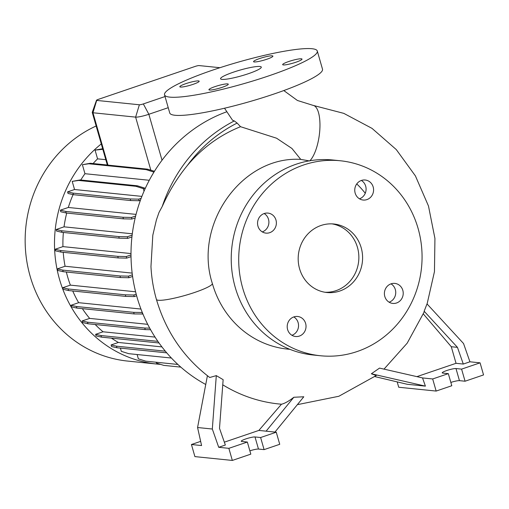 <?xml version="1.0" encoding="UTF-8"?>
<svg xmlns="http://www.w3.org/2000/svg" width="509" height="509" viewBox="0 0 509 509"><rect width="100%" height="100%" fill="white"/><g stroke="black" fill="none" stroke-linecap="round" stroke-linejoin="round"><path stroke-width="0.76" d="M309.701 160.965L300.755 159.393L291.943 148.469L276.565 138.206L240.534 126.696L237.13 123.07L234.344 120.957L232.543 120.239L224.52 108.226M233.434 72.163A21.187 2.965 -16 0 0 220.55 78.768A21.187 2.965 -16 0 0 248.405 73.69A21.187 2.965 -16 0 0 261.289 67.086A21.187 2.965 -16 0 0 233.434 72.163M384.804 296.473A10.065 9.41 95.8 0 0 392.789 303.421A10.065 9.41 95.8 0 0 402.816 290.346A10.065 9.41 95.8 0 0 394.838 283.398A10.065 9.41 95.8 0 0 384.804 296.473M389.13 302.206A10.065 9.41 95.8 0 0 395.334 289.583A10.065 9.41 95.8 0 0 391.007 283.85M287.61 329.558A10.065 9.41 95.8 0 0 295.589 336.506A10.065 9.41 95.8 0 0 305.623 323.425A10.065 9.41 95.8 0 0 297.638 316.477A10.065 9.41 95.8 0 0 287.61 329.558M291.931 335.285A10.065 9.41 95.8 0 0 298.134 322.661A10.065 9.41 95.8 0 0 293.808 316.935M257.961 226.168A10.065 9.41 95.8 0 0 265.946 233.116A10.065 9.41 95.8 0 0 275.973 220.041A10.065 9.41 95.8 0 0 267.988 213.093A10.065 9.41 95.8 0 0 257.961 226.168M262.288 231.9A10.065 9.41 95.8 0 0 268.491 219.271A10.065 9.41 95.8 0 0 264.165 213.545M355.161 193.089A10.065 9.41 95.8 0 0 363.146 200.037A10.065 9.41 95.8 0 0 373.173 186.956A10.065 9.41 95.8 0 0 365.188 180.008A10.065 9.41 95.8 0 0 355.161 193.089M359.488 198.815A10.065 9.41 95.8 0 0 365.685 186.192A10.065 9.41 95.8 0 0 361.365 180.46M185.938 83.622A10.065 1.406 -16 0 0 179.817 86.759A10.065 1.406 -16 0 0 193.051 84.354A10.065 1.406 -16 0 0 199.172 81.211A10.065 1.406 -16 0 0 185.938 83.622M215.052 86.6A10.065 1.406 -16 0 0 208.932 89.737A10.065 1.406 -16 0 0 222.159 87.325A10.065 1.406 -16 0 0 228.28 84.189A10.065 1.406 -16 0 0 215.052 86.6M288.788 61.5A10.065 1.406 -16 0 0 282.667 64.637A10.065 1.406 -16 0 0 295.894 62.232A10.065 1.406 -16 0 0 302.015 59.089A10.065 1.406 -16 0 0 288.788 61.5M259.673 58.529A10.065 1.406 -16 0 0 253.558 61.665A10.065 1.406 -16 0 0 266.786 59.254A10.065 1.406 -16 0 0 272.907 56.117A10.065 1.406 -16 0 0 259.673 58.529M226.69 111.802A148.316 138.652 95.8 0 0 137.042 297.231A148.316 138.652 95.8 0 0 205.744 384.486M240.534 126.696C219.85 135.025 202.079 147.998 187.236 165.616C177.24 177.889 168.975 191.384 162.428 206.094L158.999 212.45L156.416 219.888L152.815 235.203L150.963 266.551C151.529 277.742 153.349 288.692 156.416 299.407L156.416 299.407C165.909 331.633 183.685 357.662 209.74 377.5L216.3 375.623L212.323 429.023L218.711 447.296L228.859 448.334L247.349 442.041L241.73 441.468A7.419 1.037 164 0 1 241.241 441.252A7.419 1.037 164 0 1 245.752 438.943A7.419 1.037 164 0 1 255.003 436.951L260.621 437.524L276.26 432.205L279.734 444.3L264.088 449.625L258.477 449.053A7.419 1.037 164 0 0 249.868 450.828M96.137 125.997A122.892 114.881 95.8 0 0 30.152 276.241A122.892 114.881 95.8 0 0 127.625 361.072L156.969 364.069A122.892 114.881 95.8 0 0 160.628 364.38M101.278 143.926A122.892 114.881 95.8 0 0 59.489 279.244A122.892 114.881 95.8 0 0 156.969 364.069M365.265 193.261A94.738 88.56 95.8 0 0 356.764 183.914M289.85 349.314A94.738 88.56 95.8 0 1 212.418 283.717C193.026 224.545 241.991 155.659 300.755 159.393M340.349 160.768L332.867 160.004A97.995 91.607 95.8 0 0 235.215 287.337A97.995 91.607 95.8 0 0 312.946 354.983L320.428 355.746A97.995 91.607 95.8 0 0 418.08 228.414A97.995 91.607 95.8 0 0 340.349 160.768A97.995 91.607 95.8 0 0 242.698 288.1A97.995 91.607 95.8 0 0 320.428 355.746M299.578 268.746A34.434 32.188 95.8 0 0 326.893 292.51A34.434 32.188 95.8 0 0 361.199 247.768A34.434 32.188 95.8 0 0 333.891 224.005A34.434 32.188 95.8 0 0 299.578 268.746M325.022 292.261A34.434 32.188 95.8 0 0 357.458 247.387A34.434 32.188 95.8 0 0 332.014 223.871M450.84 382.424A7.419 1.037 164 0 1 459.449 380.649L465.067 381.222L483.55 374.929L480.082 362.834L469.934 361.797L463.54 343.524L427.013 303.905L424.156 311.241L457.457 347.354L463.298 364.056L456.039 363.311L451.286 346.724L423.323 313.919M297.358 404.661L338.854 396.263L376.24 375.547L371.36 373.784L425.403 386.134L422.534 377.926L432.682 378.963L448.321 373.638L442.709 373.065A7.419 1.037 164 0 1 442.213 372.855A7.419 1.037 164 0 1 446.724 370.539A7.419 1.037 164 0 1 455.981 368.548L461.593 369.12L480.082 362.834M164.541 94.827L169.745 112.979A79.455 11.115 -16 0 0 274.192 93.942A79.455 11.115 -16 0 0 322.502 69.173L317.298 51.027A79.455 11.115 -16 0 0 212.851 70.057A79.455 11.115 -16 0 0 164.541 94.827A79.455 11.115 -16 0 0 268.987 75.796A79.455 11.115 -16 0 0 317.298 51.027M66.348 272.022A113.901 106.476 95.8 0 0 67.538 276.502A113.901 106.476 95.8 0 0 70.376 285.129L62.702 287.738L63.161 289.322L68.556 290.55L125.799 296.403L134.268 296.588L136.635 295.78M149.29 180.281L84.958 173.703A113.901 106.476 95.8 0 0 80.772 180.008M73.105 194.616A113.901 106.476 95.8 0 0 68.314 207.468L60.329 210.185L60.787 211.769L66.183 212.997L123.426 218.851L131.895 219.035L135.184 217.916M136.056 214.391L68.314 207.468M66.736 213.055A113.901 106.476 95.8 0 0 64.032 226.829L56.143 229.514L56.594 231.092L61.99 232.327L119.233 238.174L127.702 238.365L131.939 236.92M132.308 233.803L64.032 226.829M63.39 232.467A113.901 106.476 95.8 0 0 62.944 246.617L55.131 249.276L55.589 250.861L60.985 252.089L118.228 257.942L126.696 258.127L131.023 256.651M131.004 253.571L62.944 246.617M63.231 252.324A113.901 106.476 95.8 0 0 65.082 266.252L57.345 268.886L57.797 270.464L63.192 271.698L120.436 277.545L128.911 277.729L132.601 276.476M132.155 273.104L65.082 266.252M135.585 291.791L70.376 285.129M72.736 290.976A113.901 106.476 95.8 0 0 78.647 302.683L71.05 305.273L71.508 306.857L76.904 308.085L134.147 313.932L142.927 314.015M140.955 309.052L78.647 302.683M82.356 308.645A113.901 106.476 95.8 0 0 89.654 318.399L82.134 320.956L82.592 322.541L87.987 323.769L145.23 329.622L150.6 329.737M147.699 324.328L89.654 318.399M95.183 324.507A113.901 106.476 95.8 0 0 103.047 331.785L95.622 334.318L96.074 335.895L101.469 337.13L159.024 342.983M155.035 337.098L103.047 331.785M111.484 338.154A113.901 106.476 95.8 0 0 118.406 342.462L111.096 344.949L111.554 346.534L116.949 347.762L166.742 352.852M161.932 346.909L118.406 342.462M105.802 159.686L97.569 158.846A113.901 106.476 95.8 0 0 93.09 163.548M154.456 171.291L147.451 169.153L107.972 165.12A10.594 1.482 164 0 1 107.494 165.018L90.328 163.268L88.84 163.771L146.083 169.618L153.483 171.966L153.661 172.589M168.224 107.685L148.851 114.277A10.594 1.482 164 0 1 135.623 117.121L92.962 112.763A10.594 1.482 164 0 1 92.256 112.457A10.594 1.482 164 0 1 92.269 112.304L96.5 100.279A3.175 0.445 -16 0 0 96.704 100.419L139.371 104.778A3.175 0.445 -16 0 0 143.334 103.925L165.031 96.545M374.859 376.596L407.206 384.276L425.403 386.134M457.457 347.354L451.286 346.724M397.192 381.896L398.725 387.241L436.149 391.065L451.795 385.739L448.321 373.638M461.593 369.12L465.067 381.222M432.682 378.963L436.149 391.065M469.934 361.797L463.298 364.056M416.89 376.641L456.039 363.311M422.534 377.926L379.523 368.102L371.36 373.784M424.156 311.241L423.978 312.335L407.187 343.161L384.009 369.127M207.411 375.725L197.568 427.522L201.583 445.547L191.435 444.51L194.902 456.611L232.333 460.435L250.816 454.143L247.349 442.041M218.711 447.296L225.347 445.038L219.506 428.343L223.139 379.663L216.3 375.623M228.859 448.334L232.333 460.435M212.323 429.023L197.568 427.522M200.654 441.373L191.435 444.51M260.621 437.524L264.088 449.625M224.342 442.168L258.858 430.423L281.477 404.216A150.2 140.414 -84.2 0 1 222.751 384.804M276.26 432.205L258.858 430.423M274.955 432.071L303.803 396.778L293.827 397.268L266.112 431.168M293.827 397.268C288.819 401.175 284.703 403.491 281.477 404.216M97.569 158.846L95.068 150.11L102.824 149.315M102.659 148.73L95.068 150.11M156.168 362.23L156.397 363.044L163.796 365.386L180.829 367.123M137.131 354.531L138.359 358.826L145.759 361.167L177.87 364.45M120.398 348.118L121.32 351.331L128.72 353.672L171.399 358.031M141.884 196.391L74.543 189.513L67.582 191.88L68.034 193.465L73.436 194.692L130.679 200.546L139.148 200.731L140.414 200.298M74.543 189.513L72.208 181.376L78.672 180.453L135.916 186.3L143.315 188.642L144.041 191.168M145.033 188.934L144.804 188.139L137.405 185.798L80.161 179.944L72.208 181.376M84.958 173.703L82.375 164.7L88.84 163.771M90.328 163.268L82.375 164.7M219.939 67.703L199.089 65.578A3.175 0.445 -16 0 0 195.125 66.431L98.428 99.338A3.175 0.445 -16 0 0 96.5 100.279M102.678 148.793L101.533 149.182M147.451 169.153L146.083 169.618M154.189 171.724L153.483 171.966M67.582 191.88L72.978 193.108L73.436 194.692M72.978 193.108L130.221 198.962L130.679 200.546M130.221 198.962L138.69 199.146L139.148 200.731M144.804 188.139L143.315 188.642M138.69 199.146L141.146 198.313M80.161 179.944L78.672 180.453M137.405 185.798L135.916 186.3M95.622 334.318L101.017 335.546L157.879 341.354M101.017 335.546L101.469 337.13M158.503 342.252L158.713 342.977M57.345 268.886L62.741 270.114L119.984 275.961L128.453 276.152L132.372 274.815M62.741 270.114L63.192 271.698M119.984 275.961L120.436 277.545M128.453 276.152L128.911 277.729M111.096 344.949L116.497 346.177L165.33 351.172M116.497 346.177L116.949 347.762M71.05 305.273L76.452 306.501L133.695 312.354L142.297 312.488M76.452 306.501L76.904 308.085M133.695 312.354L134.147 313.932M142.164 312.539L142.615 314.123M56.143 229.514L61.538 230.742L118.782 236.596L127.25 236.78L132.143 235.113M61.538 230.742L61.99 232.327M118.782 236.596L119.233 238.174M127.25 236.78L127.702 238.365M82.134 320.956L87.535 322.184L144.779 328.038L149.716 328.146M87.535 322.184L87.987 323.769M144.779 328.038L145.23 329.622M55.131 249.276L60.533 250.511L117.776 256.358L126.245 256.542L131.004 254.92M60.533 250.511L60.985 252.089M117.776 256.358L118.228 257.942M126.245 256.542L126.696 258.127M60.329 210.185L65.731 211.42L122.974 217.267L131.443 217.451L135.642 216.02M65.731 211.42L66.183 212.997M122.974 217.267L123.426 218.851M131.443 217.451L131.895 219.035M62.702 287.738L68.104 288.966L125.348 294.819L133.816 295.004L136.202 294.189M68.104 288.966L68.556 290.55M125.348 294.819L125.799 296.403M133.816 295.004L134.268 296.588M309.917 160.749A29.134 10.339 -82.2 0 0 319.862 129.063A29.134 10.339 -82.2 0 0 312.959 105.338A29.134 10.339 -82.2 0 0 312.831 105.325M234.286 120.951A148.316 138.652 95.8 0 0 162.333 206.183M212.418 283.717A29.134 4.078 164 0 1 212.393 283.78A29.134 4.078 164 0 1 212.062 284.315A29.134 4.078 164 0 1 211.489 284.875A29.134 4.078 164 0 1 210.624 285.524A29.134 4.078 164 0 1 209.581 286.179A29.134 4.078 164 0 1 208.194 286.949A29.134 4.078 164 0 1 206.679 287.7A29.134 4.078 164 0 1 204.803 288.565A29.134 4.078 164 0 1 202.964 289.347A29.134 4.078 164 0 1 200.699 290.257A29.134 4.078 164 0 1 198.459 291.103A29.134 4.078 164 0 1 158.35 300.253A29.134 4.078 164 0 1 156.416 299.407M255.003 436.951L258.477 449.053M455.981 368.548L459.449 380.649M143.334 103.925L148.851 114.277L162.027 160.233M139.371 104.778L135.623 117.121L150.855 170.235M96.704 100.419L92.962 112.763L107.972 165.12M237.13 123.07A145.695 136.196 95.8 0 0 187.236 165.616M283.793 90.557L297.415 100.477L312.959 105.338L343.779 113.361L372.022 128.376L396.295 149.595L415.414 175.917L428.489 206.03L434.934 238.46L434.457 271.641L427.089 303.994M92.256 112.457L107.323 164.999"/></g></svg>
